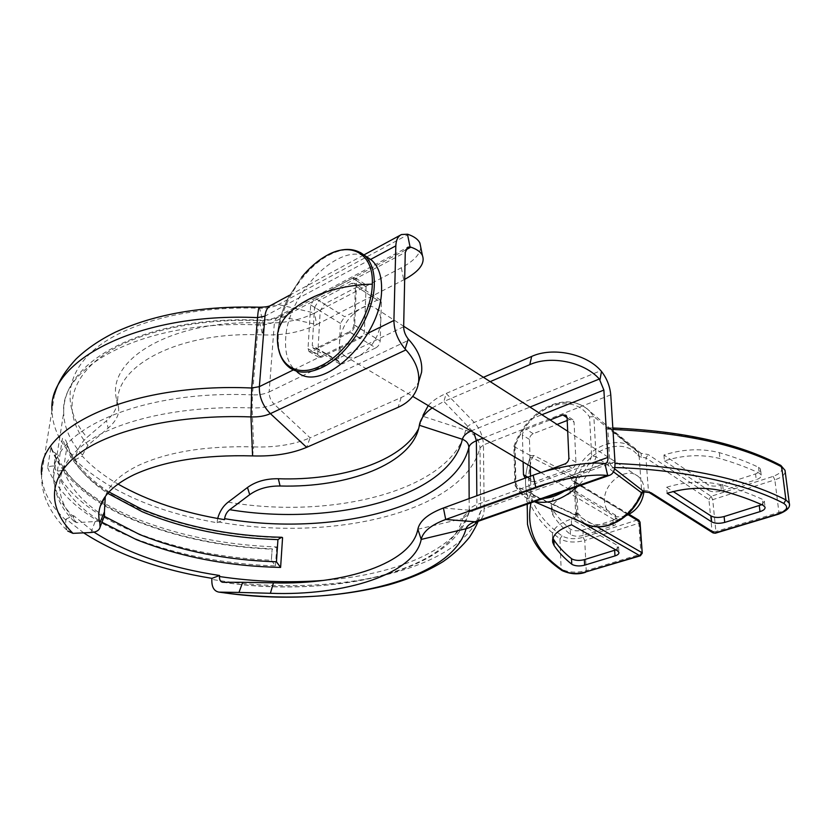 <?xml version="1.0" encoding="UTF-8"?>
<svg xmlns="http://www.w3.org/2000/svg" width="831" height="831" viewBox="0 0 831 831"><rect width="100%" height="100%" fill="white"/><g stroke="black" fill="none" stroke-linecap="round" stroke-linejoin="round"><path stroke-width="0.62" stroke-dasharray="4.16 3.12" d="M47.668 467.666C58.793 495.712 86.403 518.773 130.498 536.826C174.427 554.329 222.75 564.031 275.456 565.921L271.353 560.271L272.153 548.865C222.209 546.621 176.536 537.013 135.121 520.029C93.591 502.558 67.176 480.339 55.874 453.383L53.901 465.921C65.327 492.544 91.919 514.482 133.677 531.747C175.31 548.522 221.202 558.027 271.353 560.271L272.153 548.865L272.61 549.249L276.754 546.954C224.412 545.074 176.463 535.195 132.918 517.339C89.218 498.912 61.92 475.363 51.023 446.714L47.668 467.666L50.161 466.316L53.901 465.921M282.571 537.688C230.623 536.504 183.111 526.968 140.034 509.06C96.853 490.519 71.009 466.918 62.502 438.269L57.381 471.052C62.73 490.072 77.584 507.139 101.964 522.232M55.874 453.383L52.53 451.41L51.023 446.714M104.301 516.28C82.549 502.298 68.942 486.634 63.457 469.286L60.985 470.71L57.381 471.052M108.996 491.973C86.206 477.129 72.235 461.008 67.093 443.609L65.701 440.17L62.502 438.269M252.582 455.907L253.663 446.901C206.244 445.655 167.81 451.846 138.372 465.453C120.204 474.376 109.183 484.712 105.288 496.481M259.355 307.21L263.219 323.01C173.045 318.72 105.392 359.376 116.683 399.732C117.888 406.639 114.501 413.641 106.503 420.715L86.995 437.418C80.929 442.809 76.961 449.935 75.102 458.795L74.946 459.844C107.978 490.882 155.345 511.844 217.036 522.73L217.67 518.471M83.723 532.9L66.075 519.053L65.909 520.144C65.254 525.005 65.846 528.62 67.685 530.988C58.025 521.795 50.805 511.397 46.017 499.805C42.828 491.64 41.342 483.227 41.56 474.563L51.989 410.234C52.405 427.383 60.102 443.577 75.102 458.795M74.946 459.844L82.3 456.126C91.639 466.368 103.543 475.685 118.012 484.068M217.036 522.73L224.526 519.645M66.075 519.053L73.543 515.594L93.976 532.12M418.668 428.526L422.802 416.258L465.672 430.188C474.594 433.574 479.383 439.485 480.017 447.919L480.64 511.283L476.121 522.138M73.543 515.594L73.388 516.695C60.756 504.085 54.15 490.83 53.568 476.911C48.728 432.4 136.959 389.666 252.427 394.891L258.171 324.9C146.048 319.748 59.645 365.256 63.675 412.685C64.039 427.518 70.303 441.656 82.456 455.076L82.3 456.126M82.456 455.076L87.941 445.281L108.123 428.152L106.503 420.715M314.949 298.142L352.562 278.156L355.678 278.115L356.561 280.67L354.692 325.326C354.307 328.453 352.811 330.821 350.194 332.41L311.791 351.534L309.018 351.555L308.021 348.698L310.68 304.925L314.949 298.142L324.464 304.053L320.215 310.784L317.754 354.39L318.761 357.237L321.545 357.226L359.937 338.373C362.545 336.804 364.03 334.457 364.404 331.34L366.087 286.872L365.193 284.316L362.067 284.337L324.464 304.053M90.891 532.515L95.181 521.525L76.681 522.637L74.115 521.442L73.388 516.695M567.209 420.486L569.786 419.489L572.954 419.78L574.065 422.19L575.966 462.358C575.841 465.142 574.533 467.126 572.029 468.3L534.717 481.772L531.892 481.523L530.625 478.843L530.552 476.163M530.251 466.222L529.472 439.422C529.627 436.774 530.874 434.873 533.232 433.699L557.071 424.433M483.455 377.305L446.174 393.447C438.332 396.875 432.359 400.926 428.235 405.59M419.53 424.361L422.979 415.396L419.354 425.264M67.093 443.609L67.197 444.969C72.567 462.846 86.092 478.968 107.77 493.344M116.683 399.732L118.553 407.709C119.498 414.43 116.018 421.244 108.123 428.152M118.553 407.709C109.235 368.974 175.476 330.79 262.606 334.903L263.219 323.01C283.028 323.623 300.147 320.299 314.565 313.038L278.489 304.551C273.357 307.231 267.156 308.457 259.885 308.249C190.465 305.652 126.426 322.605 94.786 349.238C63.177 376.017 63.27 409.641 86.995 437.418M95.181 521.525C99.45 521.203 102.296 519.946 103.719 517.744M542.892 471.998L526.033 477.815M529.472 439.422L522.419 435.091C522.585 432.432 523.842 430.51 526.189 429.326L550.07 419.956M432.141 407.907L443.92 401.477L446.174 393.447L474.241 422.418C479.954 428.806 483.029 436.317 483.455 444.938L480.017 447.919C463.054 512.498 330.302 542.633 217.13 521.754M522.419 435.091L523.135 461.984M420.756 247.243C420.133 254.348 413.661 261.194 401.321 267.759L314.565 313.038L316.642 324.589C301.456 332.12 283.444 335.558 262.606 334.903L259.241 320.579L258.171 324.9C264.538 325.087 269.961 324.038 274.448 321.742L269.151 391.962C264.559 394.112 258.981 395.089 252.427 394.891L252.094 407.928C260.716 408.187 268.06 406.93 274.137 404.146L310.098 437.812L401.165 397.53C409.278 393.894 415.116 388.659 418.699 381.803M76.681 522.637C52.789 497.644 52.737 467.593 84.752 443.806C116.797 420.154 181.636 405.299 252.094 407.928L253.663 446.901C275.456 447.597 294.267 444.564 310.098 437.812L306.649 447.338M490.207 381.626L443.92 401.477L473.919 432.743M404.687 279.351L316.642 324.589L280.535 316.424C274.656 319.436 267.561 320.818 259.241 320.579C191.275 318.044 128.483 334.249 97.082 359.896C65.722 385.677 65.171 418.222 87.941 445.281M277.658 333.47C278.624 321.607 282.301 309.454 288.7 296.999L301.591 277.305C309.319 267.852 317.681 260.591 326.676 255.533M360.332 252.479C351.139 247.867 340.305 248.957 327.83 255.73C302.848 269.161 280.099 305.611 278.343 334.55C277.367 350.069 281.2 361.184 289.853 367.884L297.311 372.101C288.617 365.38 284.742 354.286 285.667 338.809C287.194 294.756 338.903 241.042 366.938 256.997M531.404 493.313L535.278 496.169L575.301 515.127L579.041 514.327C586.52 524.008 597.001 526.968 610.494 523.218C624.05 518.284 634.115 508.447 640.722 493.697L641.927 493.645M575.374 515.075L585.086 523.696L587.995 524.984M530.303 455.533L513.901 446.455L514.794 485.179L515.926 483.497C520.268 493.043 529.451 498.029 543.464 498.444M613.444 471.811L610.556 469.598L608.822 465.796L595.972 456.707L591.651 455.918L589.553 416.923C580.37 404.043 567.365 400.615 550.558 406.66C534.011 414.077 522.169 427.092 515.023 445.676L513.901 446.455M534.759 501.498L528.225 499.047C522.751 496.138 518.513 491.796 515.532 486.01L514.794 485.179M638.748 452.853L589.709 411.148L593.864 416.622L606.485 427.051L638.8 452.781L641.054 453.321L610.411 428.297L608.001 427.653M636.826 450.631C628.122 442.383 617.319 440.461 604.407 444.876C590.415 450.568 580.131 460.966 573.577 476.09M530.957 492.232L529.918 457.019L530.957 492.232M589.553 416.923L593.864 416.622L596.097 456.79C592.233 468.227 585.969 478.157 577.306 486.602M759.399 467.801L760.51 469.214C760.843 471.073 759.191 472.642 755.556 473.919L720.861 485.2C715.636 486.613 711.346 486.426 707.97 484.639L663.959 455.024C682.989 448.958 701.447 448.169 719.324 452.646C733.97 456.915 747.038 461.797 758.526 467.292L759.399 467.801M663.959 455.024L664.447 460.904C683.518 454.879 702.018 454.1 719.937 458.556C734.614 462.794 747.713 467.656 759.222 473.13L761.206 475.041C761.539 476.88 759.877 478.448 756.241 479.716L755.556 473.919M513.89 446.309C521.203 426.677 533.647 412.934 551.233 405.081C564.872 399.846 576.797 401.041 587.008 408.665L589.709 411.148C579.758 401.664 567.293 399.732 552.314 405.372C534.593 413.298 522.034 427.227 514.618 447.14L515.532 486.01L531.425 493.437M531.528 493.199L534.728 495.598L533.305 495.577L531.393 493.437L531.092 491.079L527.238 504.126M605.996 426.573L608.354 465.724M607.69 462.722L609.881 463.314L610.837 465.215L608.822 465.796M610.837 465.215L612.831 467.448L610.556 469.598M614.763 467.51L612.831 467.448L614.525 468.767M575 514.919L533.305 495.577L530.999 502.807M530.157 457.652C525.597 469.744 524.413 481.357 526.615 492.513C530.552 510.172 541.656 525.597 559.928 538.768L561.133 568.955C542.674 556.23 531.456 541.324 527.488 524.268L526.615 492.513C524.371 481.616 525.535 470.169 530.116 458.172L530.334 457.507L532.162 457.673L572.268 477.794L573.494 476.07L534.011 455.481L530.292 455.772M606.485 427.051L608.572 428.1L607.814 429.336L609.881 463.314L615.033 463.459M642.373 492.908L641.729 491.952L643.911 490.29L643.952 491.9M577.265 477.087L573.494 476.07L576.298 478.76L577.265 477.087C587.694 449.436 623.427 435.86 637.969 455.523L639.164 456.468L641.729 491.952L640.722 493.697M579.041 514.327L577.929 513.329L575.301 515.127M574.875 480.723L574.408 481.876L575.239 482.853L576.745 515.012L574.263 518.097L573.203 516.716L573.546 515.469L575.634 514.669L576.382 512.956L577.929 513.329L576.298 478.76L574.875 480.723L572.268 477.794L571.52 479.58L572.538 481.004L637.242 520.009L583.165 537.356C574.688 539.506 567.656 539.018 562.068 535.902C532.64 514.753 522.668 488.67 532.162 457.673L534.011 455.481M638.852 452.833L637.969 455.523M643.911 490.29L648.44 491.038L645.947 457.933L641.48 457.164L641.054 453.321L648.211 454.547L711.076 496.315L773.173 476.381C782.085 472.849 784.007 469.162 778.938 465.318C741.699 444.699 677.099 429.98 610.411 428.297L608.572 428.1M761.778 504.697L764.343 501.155L762.339 499.286C750.736 493.946 737.523 489.199 722.7 485.044C704.605 480.682 685.918 481.419 666.618 487.257L667.106 493.282M666.618 487.257L673.203 491.516M641.48 457.164L639.164 456.468L638.8 452.781M571.562 524.808L571.302 519.011C557.746 523.883 551.483 529.783 552.522 536.722L552.968 538.166M615.802 549.893L618.565 546.798L617.111 545.188L571.302 519.011M612.831 520.299C615.615 519.333 616.903 518.118 616.695 516.664L615.241 515.002L569.921 488.005C556.531 493.053 550.361 499.171 551.389 506.359L552.74 509.611C557.144 516.56 562.971 523.031 570.201 529.025C573.442 531.009 577.68 531.352 582.915 530.022L612.831 520.299L613.164 525.774C615.948 524.818 617.246 523.613 617.038 522.159L616.695 516.664M615.241 515.002L615.584 520.507L570.17 493.656L569.921 488.005M615.584 520.507L617.038 522.159M582.915 530.022L583.175 535.434L613.164 525.774M583.175 535.434C577.94 536.743 573.691 536.41 570.44 534.437C563.2 528.474 557.362 522.034 552.947 515.127L551.597 511.896C550.569 504.76 556.76 498.683 570.17 493.656M664.447 460.904L708.531 490.363L707.97 484.639M720.861 485.2L721.453 490.913C716.218 492.316 711.918 492.139 708.531 490.363M721.453 490.913L756.241 479.716M358.94 355.969C353.175 358.618 348.376 358.577 344.564 355.865C340.98 353.009 339.297 348.407 339.526 342.071C341.375 327.31 348.469 316.112 360.82 308.478C366.928 305.486 372.008 305.507 376.059 308.561C379.32 311.324 380.899 315.687 380.785 321.639C379.009 336.908 371.717 348.355 358.94 355.969L342.455 363.885L316.04 348.355L349.394 331.725L375.778 347.888L358.94 355.969M643.942 491.9L643.973 488.264C643.516 483.06 641.522 479.04 637.99 476.236C625.909 465.869 602.735 483.704 604.584 501.529C604.978 507.087 607.118 511.314 611.003 514.212C615.314 517.131 620.342 517.62 626.107 515.667M381.377 302.629L380.193 340.959L353.871 324.661L355.512 285.895L381.377 302.629L380.453 300.074L377.347 300.053L351.523 283.361L318.782 300.666L344.636 316.725L377.347 300.053M375.778 347.888C378.365 346.35 379.84 344.034 380.193 340.959M340.419 323.384L314.502 307.449L312.259 345.53L338.622 361.049L340.419 323.384L344.636 316.725M338.622 361.049L339.65 363.864L342.455 363.885M351.523 283.361L354.619 283.329L355.512 285.895M353.871 324.661C353.487 327.778 351.991 330.136 349.394 331.725M314.502 307.449L318.782 300.666M316.04 348.355L313.245 348.366L312.259 345.53M475.997 522.377C445.52 575.509 320.205 597.645 211.843 579.384M65.909 520.144C50.348 505.861 42.225 490.664 41.56 474.563M275.456 565.921L276.754 546.954M228.141 502.153C332.431 520.061 451.721 490.217 465.672 430.188C466.461 427.092 469.318 424.506 474.241 422.418L600.844 370.668M610.754 394.85L483.455 444.938L484.161 508.499L480.64 511.283L479.051 518.575L477.202 521.65M469.151 498.59L469.224 510.733C459.2 548.772 396.553 574.917 323.363 580.422M270.522 305.538L278.489 304.551L408.291 234.456M293.353 369.93L367.998 333.221M370.574 259.438L264.964 316.164M614.971 461.901L484.161 508.499C484.109 515.189 482.136 519.448 478.24 521.276M443.422 507.98L472.704 510.556C466.887 512.706 463.511 515.397 462.587 518.627L468.549 513.901L469.224 510.733C469.951 508.26 472.507 506.214 476.911 504.573L476.838 495.785M417.858 529.243L462.587 518.627C448.678 572.144 328.972 598.299 223.352 582.323M63.457 469.286L67.197 444.969M356.561 280.67L366.087 286.872M362.067 284.337L352.562 278.156M320.215 310.784L310.68 304.925M308.021 348.698L317.754 354.39M321.545 357.226L311.791 351.534M359.937 338.373L350.194 332.41M364.404 331.34L354.692 325.326M527.56 477.596L534.717 481.772M572.029 468.3L564.924 463.947M575.966 462.358L568.882 457.974M567.085 417.65L574.065 422.19M569.786 419.489L567.085 417.723M533.232 433.699L526.189 429.326M527.768 477.181L530.625 478.843M470.98 430.988L529.981 407.086M403.658 326.708L269.151 391.962C269.036 396.574 270.698 400.635 274.137 404.146L409.081 339.993M405.642 249.934L280.535 316.424L277.388 316.663L274.448 321.742L405.258 252.406M482.998 438.134L541.895 414.721M591.869 463.179L476.911 504.573C476.869 507.751 475.883 509.704 473.971 510.431L604.293 463.521M401.321 267.759L403.741 279.839M401.165 397.53L398.111 407.346M591.651 455.918C587.673 469.016 578.636 480.734 564.519 491.079M515.023 445.676L515.926 483.497M605.654 428.723L612.935 429.482M574.564 518.284L580.609 521.754M713.071 532.941L712.053 531.321L648.44 491.038L649.458 492.721M778.439 514.202L778.927 512.447C785.472 510.359 788.983 507.699 789.45 504.5M715.335 533.211L715.896 531.487L778.927 512.447L774.856 479.851C781.306 477.669 784.744 474.917 785.191 471.603M763.045 505.269L762.339 499.286M722.7 485.044L723.334 491.111M597.177 526.812L576.745 515.012L575.904 514.077L576.382 512.956M585.512 572.31L586.229 570.648L641.023 554.1L640.369 555.794M642.249 553.186L641.023 554.1L638.842 523.218L584.744 540.472L586.229 570.648C576.143 573.047 567.781 572.486 561.133 568.955L562.047 570.585M617.454 550.828L617.111 545.188M780.6 465.298L778.938 465.318M773.173 476.381L774.856 479.851L712.718 499.66L715.896 531.487L712.053 531.321L708.916 499.493L645.947 457.933L648.211 454.547M572.86 481.211L574.522 481.378L575.239 482.853L628.226 514.773M562.068 535.902L559.928 538.768C566.503 542.414 574.772 542.986 584.744 540.472L583.165 537.356M570.44 534.437L570.201 529.025M552.947 515.127L552.74 509.611M638.675 520.081L637.242 520.009L638.842 523.218L640.047 522.273M758.526 467.292L759.222 473.13M719.324 452.646L719.937 458.556M711.076 496.315L708.916 499.493L712.718 499.66L711.076 496.315M51.221 448.48C62.855 478.23 90.371 502.101 133.791 520.081C175.86 537.314 222.126 547.037 272.61 549.249M54.503 394.372L51.989 410.234M478.095 521.328L479.051 518.575L476.558 521.92M74.115 521.442C60.84 508.073 53.984 493.219 53.568 476.911L63.675 412.685C62.356 358.878 149.445 315.479 259.002 320.132C266.678 320.278 272.807 319.125 277.388 316.663L407.408 247.441M418.99 427.186L422.428 418.232M222.739 582.271C329.959 597.624 449.654 574.252 468.549 513.901L468.227 514.14C467.188 514.067 469.11 512.831 473.971 510.431L605.498 463.438M289.635 295.192L363.916 254.909M400.49 235.08L401.477 234.539M365.193 284.316L355.678 278.115M318.761 357.237L309.018 351.555M572.954 419.78L565.973 415.24M531.892 481.523L525.119 477.565M277.481 337.895C277.731 324.755 281.47 311.126 288.7 296.999L301.591 277.305M514.96 485.564L525.13 497.198L534.271 501.664M761.206 475.041L760.51 469.214M534.728 495.598L575.582 514.794L574.366 481.305L629.119 514.316M636.826 450.641L638.582 452.625M608.843 427.872L632.921 448.023M764.343 501.155L765.05 507.128M552.522 536.722L552.625 539.62M618.565 546.798L618.918 552.418M612.842 427.986L608.832 427.861M551.597 511.896L551.389 506.359M344.564 355.865L412.727 396.377M540.96 472.579L611.003 514.212M376.059 308.561L403.669 326.24M567.687 431.227L637.99 476.236M380.453 300.074L354.619 283.329M339.65 363.864L313.245 348.366"/><path stroke-width="1.25" d="M101.964 522.232L136.305 539.579C179.974 556.926 228.078 566.212 280.608 567.438L282.571 537.688L281.231 537.491L277.938 539.631L276.443 561.798C226.489 560.177 180.846 551.067 139.515 534.468L104.301 516.28M276.443 561.798L280.608 567.438M105.288 496.481L104.426 511.886L99.834 522.99C98.349 517.391 98.484 511.823 100.239 506.287C104.093 494.31 115.364 483.787 134.061 474.698C164.258 460.893 203.761 454.63 252.582 455.907L250.983 416.913L251.71 388.004L257.527 317.619C138.912 312.176 47.928 360.363 51.989 410.234M323.363 580.422C289.136 583.03 254.504 581.731 219.467 576.527C219.374 579.945 220.464 581.856 222.739 582.271L242.704 582.292L238.975 592.43L218.937 592.129C213.951 591.163 211.583 586.915 211.843 579.384L211.936 578.355C160.466 569.973 117.722 554.817 83.723 532.9M217.67 518.471C219.654 511.46 223.144 506.027 228.141 502.153L247.472 487.496C255.803 481.471 266.076 478.552 278.323 478.749C341.479 480.941 401.934 461.33 418.668 428.526M247.472 487.496L249.705 494.663L229.688 509.683C226.915 511.865 225.222 514.856 224.609 518.658L224.526 519.645C183.703 513.007 148.198 501.145 118.012 484.068M67.685 530.988L72.951 533.346L90.891 532.515C96.334 532.183 99.408 530.344 100.094 527.01L99.834 522.99M211.936 578.355L219.561 575.499C169.098 567.802 127.236 553.353 93.976 532.12M219.467 576.527L219.561 575.499M418.699 381.803L421.587 372.226C422.719 361.319 418.554 350.578 409.081 339.993L408.26 339.048L405.102 348.968C397.81 340.305 394.081 330.8 393.915 320.475L395.826 245.862C396.075 240.024 397.956 236.243 401.477 234.539L407.47 234.207L410.057 246.963L410.867 247.16C416.923 249.238 420.787 252.042 422.46 255.584C425.212 263.427 419.291 271.353 404.687 279.351M477.202 521.65C474.459 525.192 470.751 527.55 466.077 528.724L421.203 539.433C414.544 574.148 344.481 596.066 270.387 593.292L238.975 592.43M478.24 521.276L609.59 475.301C613.496 473.826 615.293 469.359 614.971 461.901L610.754 394.85C609.944 386.197 606.848 378.375 601.478 371.405L600.844 370.668C585.98 353.622 552.511 346.818 531.663 356.437L483.455 377.305M557.071 424.433L567.209 420.486M530.552 476.163L530.251 466.222M428.235 405.59L422.979 415.396M432.141 407.907C425.057 412.965 420.85 418.45 419.53 424.361L418.99 427.186C411.179 464.02 347.763 487.932 280.078 486L278.323 478.749M249.705 494.663C257.911 488.784 268.039 485.896 280.078 486M420.756 247.243L419.904 243.088C418.222 239.473 414.347 236.596 408.291 234.456L407.47 234.207M405.102 348.968L405.944 349.893C415.49 360.488 419.707 371.239 418.595 382.135C416.902 393.53 410.078 401.934 398.111 407.346L306.649 447.338C291.504 453.716 273.482 456.572 252.582 455.907M408.26 339.048C405.258 335.194 403.731 331.081 403.658 326.708L405.258 252.406L407.855 247.202L410.057 246.963M103.719 517.744L104.529 515.687L104.426 511.886M531.663 356.437L529.773 364.664C550.714 355.097 584.38 361.963 599.338 379.029L603.877 390.082L607.928 457.393C608.063 460.758 607.253 462.774 605.498 463.438L604.293 463.521C589.781 461.319 555.139 466.991 533.149 475.218L443.422 507.98C428.162 513.807 419.645 520.892 417.858 529.243C411.657 563.179 344.907 585.003 273.451 582.853L242.704 582.292M270.387 593.292L273.451 582.853M417.858 529.243L421.203 539.433C422.948 531.58 431.112 524.932 445.707 519.479L535.766 487.246C557.84 479.165 592.565 473.441 607.066 475.467L607.69 475.519L604.906 463.542M609.59 475.301L607.69 475.519M550.07 419.956L562.816 414.949L565.973 415.24L567.085 417.65L568.882 457.974C568.757 460.769 567.438 462.763 564.924 463.947L542.892 471.998M526.033 477.815L524.735 477.347L523.468 474.667L527.768 477.181M523.135 461.984L523.468 474.667M529.773 364.664L490.207 381.626M320.423 366.045C294.444 379.123 274.947 362.482 277.658 333.47C281.657 308.114 322.345 285.397 372.309 284.15C371.935 314.045 346.278 354.318 320.423 366.045M301.591 277.305C309.288 267.883 317.598 260.654 326.521 255.626C351.149 241.229 373.805 253.621 372.309 284.15M366.938 256.997L371.447 260.02C378.448 266.252 381.834 276.048 381.585 289.427C382.011 337.313 322.002 394.268 297.311 372.101M534.271 501.664L585.086 523.696C592.202 527.27 600.221 527.675 609.144 524.922C623.821 519.614 634.655 508.946 641.646 492.897M572.476 564.665C575.956 566.16 580.007 566.337 584.629 565.173L614.992 555.908C617.817 554.983 619.126 553.82 618.918 552.418L617.454 550.828L571.562 524.808C557.975 529.638 551.701 535.496 552.729 542.394L554.09 545.52C558.546 552.2 564.436 558.422 571.749 564.187L572.476 564.665M552.968 538.166L553.872 539.87C558.328 546.59 564.207 552.854 571.51 558.661L572.227 559.128C575.696 560.645 579.747 560.811 584.359 559.647L615.802 549.893M614.525 468.767L643.859 491.599L641.709 492.908L613.444 471.811M641.937 493.624L641.709 492.908L642.373 492.908L641.927 493.645M642.477 492.71L643.859 491.599L651.12 492.793L714.722 533.066L777.868 514.036C787.061 510.67 789.035 507.118 783.789 503.409C746.238 483.642 682.074 469.505 614.763 467.51M667.106 493.282C686.458 487.485 705.197 486.758 723.334 491.111C738.188 495.234 751.421 499.961 763.045 505.269L765.05 507.128C765.372 508.904 763.689 510.411 759.991 511.636L724.715 522.408C719.407 523.759 715.055 523.572 711.637 521.847L667.106 493.282M673.203 491.516L711.066 515.989C714.473 517.723 718.815 517.91 724.113 516.55L761.778 504.697M626.107 515.667C636.276 511.19 642.218 503.274 643.942 491.9M107.77 493.344L142.267 511.74C183.184 528.734 228.411 538.031 277.938 539.631M41.56 474.563C36.616 427.768 129.522 382.499 251.71 388.004L259.355 386.654L293.353 369.93M72.951 533.346C47.772 508.188 46.889 477.732 79.298 453.508C111.728 429.419 178.385 414.212 250.983 416.913C258.586 417.152 265.047 416.051 270.387 413.63C262.741 405.86 259.064 396.865 259.355 386.654L264.964 316.164L257.527 317.619C258.098 310.939 258.711 307.47 259.355 307.21C202.93 305.704 155.002 314.004 115.571 332.078C99.803 339.837 86.601 348.854 75.953 359.127C61.432 374.999 57.204 385.387 54.503 394.372M476.558 521.92L475.446 522.657L477.669 521.473L474.989 521.754C469.879 523.603 466.897 525.93 466.077 528.724C451.42 582.822 328.214 608.78 220.205 592.243M224.609 518.658C331.392 537.055 454.204 507.637 468.881 447.369L469.151 498.59M264.964 316.164C265.505 310.617 267.644 306.919 271.394 305.081L289.635 295.192M367.998 333.221L393.915 320.475M395.826 245.862L370.574 259.438M419.354 425.264L462.368 439.287C448.989 497.457 332.369 526.698 229.688 509.683M476.838 495.785L476.381 440.773C472.091 442.539 469.588 444.741 468.881 447.369C468.611 443.536 466.44 440.835 462.368 439.287C463.168 436.057 466.046 433.294 470.98 430.988M306.649 447.338L270.387 413.63L405.944 349.893M443.422 507.98L445.707 519.479L474.989 521.754L607.066 475.467M599.982 379.788L601.478 371.405M567.085 417.723L562.816 414.949M473.919 432.743L476.381 440.773L482.998 438.134M541.895 414.721L603.877 390.082M607.928 457.393L591.869 463.179M599.338 379.029L529.981 407.086M410.867 247.16L405.642 249.934M533.149 475.218L535.766 487.246M360.332 252.479L364.258 255.19C371.228 261.401 374.573 271.218 374.293 284.638C373.94 314.939 347.929 355.751 321.711 367.614C308.831 373.555 298.215 373.649 289.853 367.884C281.616 361.703 277.502 351.7 277.481 337.895M564.519 491.079C557.497 495.494 550.475 497.946 543.464 498.444M584.629 565.173L584.359 559.647M789.45 504.5L789.284 503.264L785.918 499.909L781.68 466.856C740.265 445 684.017 432.546 612.935 429.482M785.191 471.603L785.025 470.336L780.6 465.298M577.306 486.602C563.096 499.493 548.917 504.459 534.759 501.498M580.609 521.754L639.735 555.669L584.868 572.206C576.298 574.2 569.173 573.722 563.491 570.762C536.442 552.324 525.608 529.669 530.999 502.807M615.033 463.459C687.102 466.544 744.067 478.698 785.918 499.909L783.789 503.409M643.952 491.9L651.12 492.793M777.868 514.036L778.439 514.202C786.978 510.92 790.593 507.274 789.284 503.264L785.025 470.336L780.839 465.422C739.341 443.494 683.342 431.019 612.842 427.986M649.458 492.721L712.821 532.785L715.335 533.211L713.071 532.941M711.066 515.989L711.637 521.847M724.113 516.55L724.715 522.408M759.295 505.695L759.991 511.636M584.868 572.206L640.369 555.794L639.735 555.669L641.823 552.573L597.177 526.812M527.238 504.126L527.488 524.268C531.57 542.113 543.007 557.497 561.808 570.419L563.491 570.762M571.749 564.187L571.51 558.661M554.09 545.52L553.872 539.87M614.992 555.908L614.649 550.299M628.226 514.773L639.631 521.639L642.238 553.041L640.036 522.117L638.675 520.081M642.249 553.186L640.369 555.794M640.047 522.273L638.883 520.206L629.119 514.316M108.996 491.973L141.395 509.019C183.776 526.636 230.654 536.068 282.052 537.304M105.236 496.637L100.239 506.287M219.27 592.171C280.182 600.564 336.565 598.143 388.43 584.931C409.351 578.999 427.643 571.188 443.287 561.486C453.477 554.402 462.275 546.227 469.671 536.992C473.878 530.386 476.682 525.171 478.095 521.328M270.522 305.538C268.766 306.577 265.047 307.127 259.355 307.21M363.916 254.909L400.49 235.08M100.094 527.01L104.529 515.687M419.904 243.088L422.46 255.584M421.587 372.226L418.595 382.135M326.676 255.533C341.634 247.503 354.162 247.389 364.258 255.19L371.447 260.02M641.864 493.749L641.864 493.749C634.946 509.382 624.247 519.801 609.767 525.005C601.997 527.446 594.736 527.436 587.995 524.984M778.439 514.202L715.335 533.211M585.512 572.31C578.116 574.782 570.295 574.211 562.047 570.585M552.625 539.62L552.729 542.394M412.727 396.377L540.96 472.579M403.669 326.24L567.687 431.227"/></g></svg>
